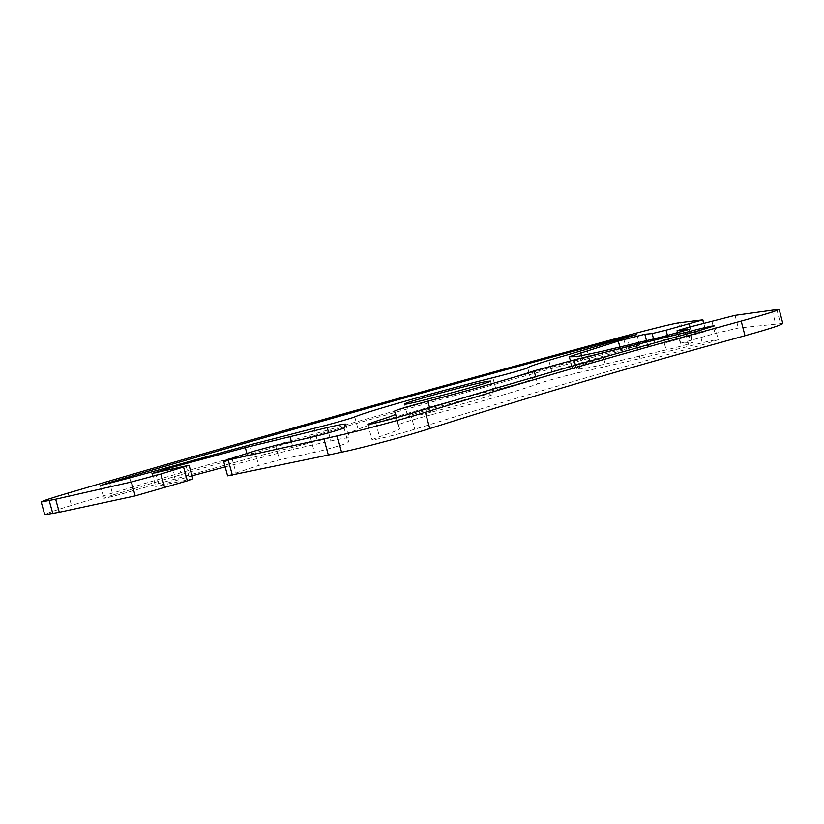 <?xml version="1.0" encoding="UTF-8"?>
<svg xmlns="http://www.w3.org/2000/svg" width="824" height="824" viewBox="0 0 824 824"><rect width="100%" height="100%" fill="white"/><g stroke="black" fill="none" stroke-linecap="round" stroke-linejoin="round"><path stroke-width="0.62" stroke-dasharray="4.12 3.09" d="M112.929 494.997L103.845 498.18C103.299 498.932 122.251 494.05 133.21 490.61L252.865 457.433L317.467 440.984C330.898 437.863 355.051 430.952 358.121 429.356C370.81 423.237 444.311 402.205 496.038 389.67C510.808 386.096 531.367 380.122 530.8 379.586C531.387 378.504 538.381 375.847 551.792 371.614L639.599 345.174L620.781 349.603C453.499 395.252 292.86 440.83 112.929 494.997L109.736 483.482M431.477 414.709C411.918 419.89 400.814 423.309 398.167 424.957L399.527 428.686C399.516 429.654 392.832 432.312 379.483 436.679L372.015 439.676C371.161 441.025 398.868 434.269 414.76 429.232C506.152 400.742 602.159 372.582 702.8 344.762L718.24 339.704C715.726 339.56 705.993 341.723 689.049 346.193L640.032 358.522L577.521 372.922C564.687 375.857 543.922 381.574 537.588 383.933C521.056 390.071 474.459 403.636 431.477 414.709L429.634 407.849M411.619 416.481C427.697 414.019 496.965 394.799 493.906 393.676L489.147 394.099C471.019 397.219 406.047 415.275 407.911 416.717L411.619 416.481M192.806 478.826L155.643 486.51L191.971 475.819M225.148 466.868L293.457 449.265L330.867 440.953C342.877 438.286 349.139 437.328 349.644 438.059L348.047 442.57C348.593 443.261 325.006 450.131 314.449 452.335L279.46 459.833L258.695 465.436L227.599 475.819M782.8 323.43L738.345 328.024L715.077 333.493L680.346 343.309L692.716 342.382C693.365 342.784 676.865 347.481 666.122 349.942L605.218 364.053C591.169 367.288 582.805 368.915 580.106 368.905L572.186 368.586L583.753 364.115L621.224 352.219L647.767 345.472L655.173 345.122L669.098 341.836L705.859 331.382L681.314 333.432C676.514 333.854 651.506 339.9 629.443 345.905C446.577 395.644 272.239 444.97 71.503 505.39C54.405 510.571 45.495 513.692 44.774 514.743M772.036 309.948L775.621 323.791M680.624 322.575L683.415 333.215M129.698 477.93L133.21 490.61M178.386 464.139L181.826 476.612M249.445 444.981L252.865 457.433M314.026 428.336L317.467 440.984M354.742 416.872L358.121 429.356M492.855 377.732L496.038 389.67M527.679 367.803L530.8 379.586M548.794 360.325L551.792 371.614M586.729 348.779L589.613 359.697M623.583 338.406L626.425 349.191M618.216 339.849L620.781 349.603M394.438 411.155L398.167 424.968L394.438 411.155M399.527 428.686L396.54 417.613L399.516 428.655M375.765 422.908L379.483 436.679M410.548 413.597L414.76 429.232M699.102 330.62L702.8 344.762M685.929 334.256L689.049 346.193M637.22 347.79L640.032 358.522M575.482 365.217L577.521 372.922M535.651 376.65L537.588 383.933M186.07 465.797L189.788 479.28M155.582 472.811L159.217 485.985M172.35 468.959L175.471 480.279M246.901 453.385L248.848 460.462M291.428 441.798L293.457 449.265M328.652 432.796L330.867 440.953M345.874 424.308L349.633 438.152M344.072 427.893L348.047 442.57M310.411 437.503L314.449 452.335M275.515 445.393L279.46 459.833M254.74 450.986L258.695 465.436M231.874 457.969L235.901 472.636M776.774 309.288L780.4 323.296M735.059 315.376L738.345 328.024M711.823 321.02L715.077 333.493M686.989 327.705L690.255 340.199M677.956 332.824L680.706 343.33M688.843 329.548L692.181 342.331M662.671 336.769L666.122 349.942M601.87 351.354L605.218 364.053M576.851 356.596L580.106 368.905M569.641 356.885L572.783 368.761M581.579 355.886L583.753 364.115M619.854 347.038L621.224 352.219M646.5 340.652L647.767 345.472M653.556 338.963L655.173 345.122M667.461 335.595L669.098 341.836M689.997 326.901L692.263 335.595M702.46 319.856L705.457 331.341M678.543 322.853L681.314 333.432M626.745 335.626L629.443 345.905M68.062 493.082L71.503 505.39M100.343 485.563L103.845 498.18M636.798 334.493L639.599 345.174M367.844 424.267L372.015 439.676M714.614 325.748L718.24 339.704M404.502 404.069L407.911 416.717M490.527 381.028L493.906 393.676M152.028 473.44L155.643 486.51M345.895 424.226L349.644 438.059M677.627 332.917L680.346 343.309M689.297 329.301L692.716 342.382M569.065 356.792L572.186 368.586M703.727 323.193L705.859 331.382"/><path stroke-width="1.24" d="M129.698 477.93L100.343 485.563L109.468 482.545C289.801 429.592 450.625 384.53 618 339.045L636.798 334.493L548.794 360.325C535.353 364.424 528.308 366.917 527.679 367.803C528.205 368.194 507.605 374.075 492.855 377.732C441.18 390.555 367.586 411.31 354.742 416.872C351.621 418.304 327.437 425.122 314.026 428.336L249.445 444.981L129.698 477.93M394.438 411.155L394.438 411.145C397.137 409.693 408.271 406.366 427.831 401.164C470.813 389.999 517.493 376.65 534.117 370.872L574.081 359.923L685.475 332.515C702.419 328.034 712.132 325.779 714.614 325.748L699.102 330.62C598.389 358.275 502.207 385.931 410.548 413.597C394.614 418.479 366.927 425.38 367.844 424.267L375.373 421.466C388.774 417.263 395.499 414.781 395.572 414.019L394.438 411.145M395.572 414.019L396.54 417.613L395.572 414.019M485.82 381.625L490.527 381.028C493.442 382.12 402.102 406.593 404.502 404.069C402.751 403.039 467.774 385.107 485.82 381.625M59.297 512.26L135.218 495.883L187.357 480.845L192.806 478.826L189.067 465.272L160.896 474.016L131.366 481.999L55.651 499.2L59.297 512.26L44.774 514.743L41.2 501.981C41.973 501.105 50.934 498.139 68.062 493.082C269.252 434.032 443.786 385.23 626.745 335.626C648.807 329.641 673.795 323.461 678.543 322.853L702.851 319.856L666.049 330.197L652.144 333.576L644.821 334.266L618.288 341.084L569.065 356.792L576.851 356.596L601.87 351.354L662.671 336.769L689.297 329.301L677.05 330.723L686.989 327.705L735.059 315.376L779.133 309.257C778.021 310.483 765.372 314.428 741.188 321.103C628.681 351.817 523.405 382.192 425.369 412.247C401.329 419.694 359.264 430.962 337.129 435.896L323.925 438.862L328.323 455.033L341.558 452.222C363.755 447.566 405.81 436.287 429.757 428.573C527.484 397.518 632.554 366.577 744.989 335.728C769.153 329.003 781.76 324.903 782.8 323.43L779.133 309.257M323.925 438.862L223.52 460.946L254.74 450.986L275.515 445.393L310.411 437.503C320.938 435.165 344.566 428.408 344.072 427.893L345.895 424.226C345.431 423.68 339.22 424.793 327.231 427.563L245.315 447.607L171.917 467.393L152.028 473.44L189.067 465.272M191.971 475.819L225.148 466.868M223.52 460.946L227.599 475.819L328.323 455.033M55.651 499.2L41.2 501.981M109.468 482.545L109.736 483.482M618 339.045L618.216 339.849M427.831 401.164L429.634 407.849M375.373 421.466L375.765 422.908M685.475 332.515L685.929 334.256M636.489 345.029L637.22 347.79M574.081 359.923L575.482 365.217M534.117 370.872L535.651 376.65M131.366 481.999L135.218 495.883M160.896 474.016L164.738 487.89M183.587 467.177L187.357 480.845M171.917 467.393L172.35 468.959M245.315 447.607L246.901 453.385M289.914 436.246L291.428 441.798M327.231 427.563L328.652 432.796M228.248 460.194L232.368 475.201M337.129 435.896L341.558 452.222M425.369 412.247L429.757 428.573M741.188 321.103L744.989 335.728M677.41 330.723L677.956 332.824M580.704 352.6L581.579 355.886M618.288 341.084L619.854 347.038M644.821 334.266L646.5 340.652M652.144 333.576L653.556 338.963M666.049 330.197L667.461 335.595M689.225 323.956L689.997 326.901M49.213 500.652L52.849 513.63M677.05 330.723L677.627 332.917M702.851 319.856L703.727 323.193"/></g></svg>
